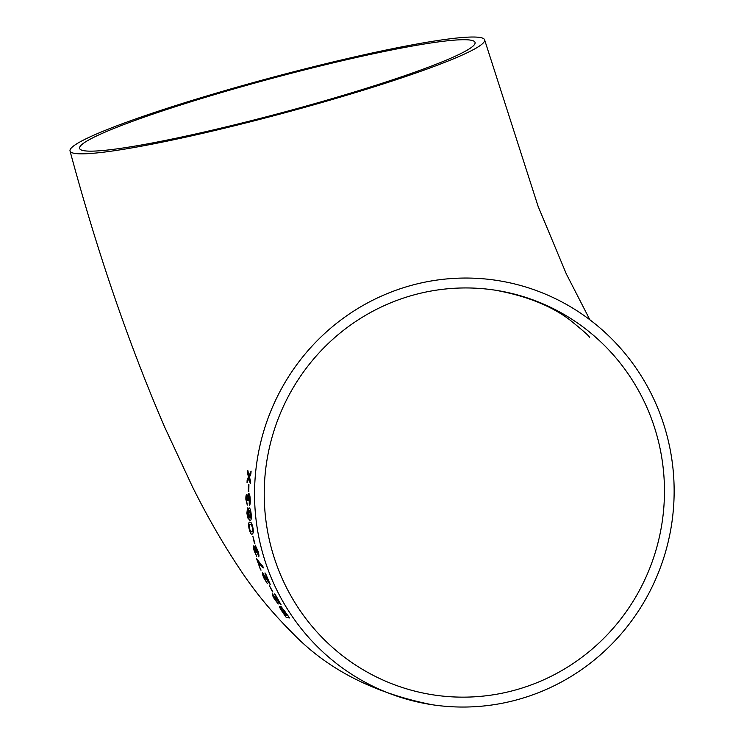 <?xml version="1.0" encoding="UTF-8"?>
<svg xmlns="http://www.w3.org/2000/svg" width="744" height="744" viewBox="0 0 744 744"><rect width="100%" height="100%" fill="white"/><g stroke="black" fill="none" stroke-linecap="round" stroke-linejoin="round"><path stroke-width="1.12" d="M255.285 545.138L255.183 548.421L253.751 545.817L254.141 550.839L256.717 556.279L254.578 550.839L254.374 548.151L256.541 552.299L255.88 547.482L257.629 551.192L258.652 556.791C259.172 556.41 258.996 554.587 258.112 551.341L255.164 545.157M74.949 153.441A214.616 18.712 -15 0 0 302.455 107.982A214.616 18.712 -15 0 0 484.623 39.888A214.616 18.712 -15 0 0 272.481 77.357A214.616 18.712 -15 0 0 70.029 150.976A214.616 18.712 -15 0 0 74.949 153.441M261.972 550.551A214.616 209.687 -81.3 0 1 496.75 280.395A214.616 209.687 -81.3 0 1 671.627 524.213A214.616 209.687 -81.3 0 1 431.939 704.698A214.616 209.687 -81.3 0 1 261.972 550.551M250.84 474.058L251.1 471.166L249.082 475.556L247.808 470.524L247.566 473.417L248.477 476.904L247.148 479.954L247.027 482.856L248.887 478.448L250.254 483.479L250.384 480.587L249.482 477.099L250.84 474.058M248.803 491.551L248.924 484.539L248.412 484.474L248.301 491.486L248.803 491.551M246.841 494.202C246.115 494.528 245.79 496.267 245.873 499.429L247.287 505.074L246.376 499.41L246.906 496.62L248.217 500.898L248.803 495.904L249.752 499.726L249.324 505.576C250.031 505.157 250.337 503.26 250.244 499.875C250.096 496.109 249.612 493.979 248.775 493.477L247.761 496.88L246.841 494.202M247.538 507.966L246.934 513.258L247.975 518.122L249.928 520.4C251.091 520.939 251.509 518.838 251.174 514.095C250.747 510.3 250.096 508.254 249.24 507.957C248.412 508.013 248.115 509.807 248.347 513.341L249.407 517.973L247.743 515.546L247.389 513.481L247.492 507.966L246.878 513.258L247.919 518.131L250.235 520.381M250.086 522.307C248.822 521.581 248.431 523.469 248.915 527.97C249.993 532.527 251.054 534.611 252.095 534.192L253.416 532.639L253.072 528.547C252.142 523.971 251.147 521.888 250.086 522.307L249.668 522.307M254.848 543.269L252.858 536.368L254.848 543.269M261.246 564.696L256.578 558.651L260.614 569.978L257.833 561.023C260.093 564.975 261.953 567.272 263.395 567.914L262.576 565.645L261.246 564.696M262.678 572.834C262.121 573.075 262.52 574.796 263.869 577.976L267.394 583.668L264.315 578.107L263.59 575.056L270.212 584.365L265.366 573.085L268.435 581.464L262.586 572.861M272.899 591.964L269.365 585.621L272.899 591.964M272.425 593.796C271.932 594.01 272.527 595.619 274.201 598.622L278.247 604.007L274.638 598.762L273.569 595.907L281.018 604.742L275.01 594.075L278.963 601.998L272.313 593.833M273.615 595.888L277.307 600.548M280.944 606.174L281.939 608.983L279.632 606.462C279.298 606.779 280.107 608.443 282.097 611.438L286.087 617.204L289.676 617.994L280.823 606.211M255.183 548.421L255.341 545.129M234.239 88.852A204.702 17.847 -15 0 0 79.599 148.419A204.702 17.847 -15 0 0 281.948 112.679A204.702 17.847 -15 0 0 475.063 42.455A204.702 17.847 -15 0 0 234.239 88.852M271.309 547.872A204.702 200.015 -81.3 0 1 495.253 290.188A204.702 200.015 -81.3 0 1 664.15 479.703A204.702 200.015 -81.3 0 1 517.126 689.53A204.702 200.015 -81.3 0 1 433.436 694.905A204.702 200.015 -81.3 0 1 271.309 547.872M279.716 606.406C279.344 606.751 280.153 608.415 282.143 611.401L282.097 611.438M282.143 611.401L286.087 617.204M286.133 617.176L289.723 617.957M281 606.146L281.939 608.983M281.167 608.648L284.961 615.149L286.059 615.39L282.608 610.312M286.059 615.39L282.655 610.275M282.385 608.378L286.477 615.483L287.742 615.744L284.366 610.731M287.742 615.744L284.413 610.703M272.471 593.768C271.988 593.982 272.574 595.591 274.248 598.595L278.293 603.979M277.354 600.52L280.553 604.463M280.6 604.435L281.065 604.714M274.573 593.963L278.963 601.998M269.421 585.602L272.471 591.88M262.725 572.806C262.176 573.057 262.576 574.768 263.915 577.958L267.44 583.64M266.891 579.939L263.59 575.056M266.947 579.92L269.765 584.077M264.92 572.982L268.435 581.464M256.624 558.632L260.614 569.978M260.67 569.951L261.153 570.034M263.441 567.895C262 567.254 260.149 564.956 257.88 561.004L257.833 561.023M253.797 545.798C253.239 546.105 253.369 547.779 254.197 550.82L254.141 550.839M254.197 550.82L256.773 556.261M255.927 551.657L254.374 548.151M256.066 551.974L256.596 552.281M257.629 551.192L255.88 547.482M257.684 551.174L257.898 554.475M257.954 554.457L258.698 556.782M252.913 536.359L254.383 543.194M254.439 543.185L254.904 543.25M250.142 522.297C248.877 521.572 248.487 523.46 248.97 527.961C250.049 532.518 251.109 534.592 252.151 534.183M251.695 531.811C252.588 532.518 252.913 531.402 252.662 528.473C251.928 525.459 251.202 524.195 250.486 524.678L250.44 524.687C249.519 523.999 249.175 525.125 249.398 528.063L250.124 530.565L252.114 531.821M251.639 531.83C252.542 532.527 252.858 531.411 252.607 528.482C251.872 525.469 251.147 524.204 250.44 524.687L250.486 524.678M249.287 507.947C248.459 508.003 248.171 509.798 248.403 513.332L248.347 513.341M248.403 513.332L249.407 517.973M250.198 518.075L250.765 514.206L249.5 510.365L248.896 514.067L250.198 518.075L250.709 514.206L249.445 510.375M246.896 494.202C246.171 494.528 245.846 496.267 245.92 499.419L245.873 499.429M245.92 499.419L247.334 505.064M247.696 500.228L246.906 496.62M247.761 500.573L248.273 500.889M249.752 499.726L248.803 495.904M249.807 499.726L249.138 503.158M249.194 503.149L249.379 505.567M248.831 493.477L247.761 496.88M248.468 484.484L248.301 491.486M248.357 491.486L248.859 491.551M251.156 471.166L249.082 475.556M247.864 470.524L247.566 473.417M247.613 473.417L248.477 476.904M248.533 476.904L247.148 479.954M247.203 479.954L247.082 482.856M250.309 483.488L248.887 478.448M484.623 39.888L538.098 206.311L566.324 273.932L589.88 319.799M70.029 150.976C97.036 251.342 128.535 343.3 164.545 426.842L192.352 486.567C206.888 515.787 222.317 542.683 238.619 567.244C253.732 590.438 271.7 612.368 292.513 633.042C327.127 669.172 373.6 693.055 431.939 704.698M589.574 337.525C590.085 336.809 583.445 330.894 569.644 319.762C551.016 305.728 526.222 295.87 495.253 290.188"/></g></svg>
